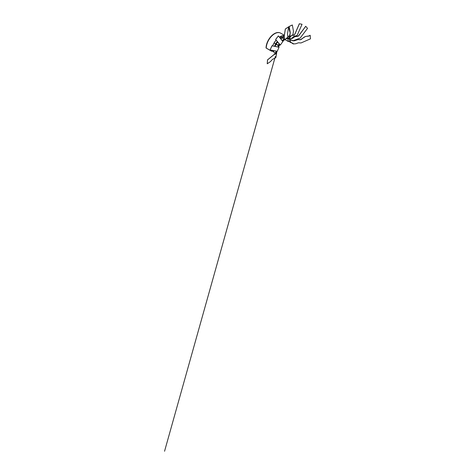 <?xml version="1.0" encoding="UTF-8"?>
<svg xmlns="http://www.w3.org/2000/svg" width="475" height="475" viewBox="0 0 475 475"><rect width="100%" height="100%" fill="white"/><g stroke="black" fill="none" stroke-linecap="round" stroke-linejoin="round"><path stroke-width="0.71" d="M266.255 48.082L266.048 47.963A11.839 6.834 -60 0 1 270.934 36.516A11.839 6.834 -60 0 1 279.775 32.775M278.985 47.227L271.949 45.766L270.127 49.893L271.979 45.778L278.979 47.215L278.504 46.645L278.944 46.051L276.088 44.187L275.072 46.425L276.088 44.187L274.075 42.982A11.804 6.816 -60 0 1 274.105 42.97M287.642 38.315A11.804 6.816 -60 0 1 288.289 41.503L284.917 39.556M271.617 50.225A11.845 6.84 -60 0 0 271.569 51.157A11.839 6.834 -60 0 1 271.629 50.225M272.662 45.927A11.839 6.834 -60 0 1 276.129 40.084A11.845 6.84 -60 0 0 272.656 45.927M283.13 35.696A11.845 6.84 -60 0 0 279.419 37.133A11.839 6.834 -60 0 1 279.965 36.807L282.114 37.893L284.246 37.074L282.12 37.852L284.133 38.992M288.313 41.491L284.935 39.544L288.319 41.485M271.54 51.175A11.893 6.864 -60 0 1 271.587 50.219L271.54 51.175L266.255 48.129A11.893 6.864 -60 0 1 271.51 36.254A11.893 6.864 -60 0 1 280.612 33.137A11.893 6.864 -60 0 1 281.093 33.47M271.575 51.14L266.285 48.112M272.632 45.921A11.893 6.864 -60 0 1 276.112 40.06M284.133 39.063L282.055 37.858L280.856 38.825L282.055 37.858L279.929 36.783L279.401 37.109A11.893 6.864 -60 0 1 284.216 35.655L279.959 36.807M280.784 37.193L282.12 37.863M281.592 37.59L284.103 39.021M279.953 36.765L282.126 37.816M283.136 35.661L284.187 36.118L283.13 35.702M281.627 37.567L284.198 36.628M282.061 37.899L280.879 38.849L282.061 37.899L281.527 37.596M280.511 38.416L281.556 37.572M307.539 28.34L305.74 26.327L307.539 28.34L300.147 38.095L293.461 40.589L292.131 40.506L289.91 39.294L288.948 38.226L289.892 39.318L287.613 38.249M288.61 38.16L289.394 39.033M276.106 40.06L274.057 42.946L278.92 45.606L279.282 45.6L279.057 44.864L280.274 45.113L275.654 39.508L278.374 35.91L275.654 39.508M274.057 42.946L276.141 44.116M275.654 43.843L276.135 44.11L277.489 42.251M277.341 41.509L275.619 43.801L276.118 44.092L277.715 41.948M274.075 42.982L278.985 46.069L274.039 42.976L272.638 45.909M276.064 44.181L274.039 42.976M274.502 46.307L275.619 43.908M289.898 39.312L290.504 42.198L288.444 41.117L288.467 41.574L288.503 41.07M289.94 39.372L290.522 42.168M288.473 41.093L288.497 41.551L288.467 41.099M293.312 43.955L293.223 43.54L290.522 42.18L293.312 43.955L295.895 43.742L298.425 42.797L301.025 42.952L310.448 38.849L310.187 35.31L310.448 38.849M288.467 41.574L287.613 38.255L289.94 39.336C291.329 40.215 293.045 41.349 295.207 40.476L298.205 39.52C299.232 39.633 300.194 39.953 301.174 39.431L303.442 37.667C304.564 36.7 305.829 36.355 306.577 36.308L308.542 36.148L310.128 35.275L309.261 35.862L305.372 36.533L300.645 39.591L297.124 39.615L294.049 40.725L292.012 40.464M289.073 38.891L289.435 39.057L290.094 42.328M289.435 39.057L292.802 40.731C293.853 40.886 294.862 40.713 295.824 40.209C296.81 39.603 297.861 39.407 298.965 39.621C299.826 39.858 300.663 39.74 301.477 39.271L303.472 37.656C304.932 36.462 306.137 36.332 306.981 36.278L308.643 36.136L310.163 35.298L308.572 36.165L306.607 36.326C305.864 36.373 304.594 36.718 303.472 37.685L301.192 39.455C300.2 39.989 299.191 39.663 298.199 39.55L295.224 40.506C293.033 41.384 291.288 40.238 289.91 39.36L290.611 42.596L289.91 39.36M271.724 51.241L271.777 50.742M273.131 51.615L273.659 51.917M276.034 53.455L273.618 51.929L273.826 50.694L273.618 51.929L273.125 51.644L273.303 50.582M271.688 51.252L271.718 50.766L273.125 51.644M287.856 36.593L289.192 36.51L289.916 35.257L290.249 32.484L289.144 26.547L292.339 25.003L289.121 26.535L292.297 24.979L289.085 26.511L289.121 29.23L290.195 33.036L289.435 36.219L288.824 36.545L289.328 36.385M292.339 25.003L293.473 31.219L292.98 34.527L291.864 35.5M290.047 36.136L289.483 37.288L288.212 38.053M285.522 39.087L286.324 38.428M285.606 39.003L286.199 38.522M287.85 36.551L289.18 36.468L289.887 35.239L290.219 32.46L289.115 26.529L289.186 29.367L290.237 33.024L289.898 35.233L288.919 36.581L292.196 35.441M292.416 35.334L293.9 35.221L295.005 33.968L299.375 23.786L302.053 24.267L299.315 23.75L295.123 33.511L294.209 34.936L292.541 35.245M302.053 24.267L297.291 35.126L296.364 35.779L294.221 36.1L291.537 38.445L290.017 38.362M288.331 38.071L290.011 37.288L291.395 35.72M288.497 38.012L290.017 37.234L291.27 35.767M292.481 35.287L293.942 35.156L294.999 33.897L299.345 23.768L295.04 33.814L294.102 35.079L292.463 35.298M305.71 26.327L298.377 36.064L294.696 36.789L292.475 38.35L290.088 38.433M290.35 38.481L292.701 38.208L294.892 36.646L298.496 35.94L305.71 26.309L298.828 35.672L297.772 36.326L295.242 36.516L291.644 38.564L290.255 38.463M285.368 29.028L288.604 26.855L285.368 29.028L284.228 36.201L284.478 39.912L283.106 39.888M282.619 40.897L282.91 40.048M288.693 28.233L288.604 26.855L287.5 34.081L287.868 36.991L287.393 37.501M285.689 38.867L285.202 39.259M285.327 29.005L288.574 26.838L285.327 29.005L284.187 36.183L284.442 39.87L282.874 40.007L284.572 38.641M282.583 40.85L282.874 40.007M288.574 26.838L288.663 28.215M283.005 41.45L278.374 35.91L282.863 41.551M275.619 39.484L278.344 35.892L275.619 39.484L279.965 44.597L280.226 45.078L279.015 44.828L279.561 44.098M276.118 44.092L278.878 45.576L279.235 45.564L279.015 44.828M278.344 35.892L282.969 41.426L278.344 35.892M270.168 49.917L271.991 45.784L279.062 47.179L277.24 51.312L270.168 49.917L272.009 45.796L279.015 47.239L278.54 46.657L278.985 46.069M275.898 57.232L275.227 58.021L272.549 59.322L270.305 61.72L267.259 63.781L267.502 59.88L274.051 54.56L276.503 53.622M276.652 51.294L274.051 54.619L267.562 59.915L267.259 63.781M267.265 63.739L267.532 59.897L267.223 63.757M275.916 57.457L276.598 53.378L274.081 54.583L267.544 59.903L274.01 54.607L276.604 51.282M280.612 33.137L284.258 35.245M286.241 38.493L285.582 39.027M285.493 39.069L288.616 37.97M289.744 35.821L287.838 36.492M290.486 38.505L287.803 38.012M288.444 38.03L289.222 37.804L291.306 35.756M288.735 37.929L291.169 35.803M305.68 26.291L298.858 35.578L297.635 36.32L294.601 36.765L292.125 38.404L290.884 38.54M285.267 39.205L282.863 41.188M287.434 37.466L284.478 39.912M282.055 37.858L284.157 39.045M279.739 44.983L279.282 45.6M282.874 41.533L280.274 45.113M278.683 46.776L278.962 46.146L278.213 46.318M276.088 44.187L278.944 46.051M278.873 46.206L278.243 46.212L279.009 43.468L278.154 46.461M274.871 58.14L164.552 451.25L275.328 56.466M276.349 52.82L276.771 51.318M278.107 46.556L278.985 43.439L278.083 46.615M276.759 51.318L276.343 52.808M278.071 46.639L277.839 47.025M276.313 54.779L276.509 53.592M276.575 53.224L276.889 51.342M276.616 51.288L275.904 52.119M276.563 51.276L275.922 51.828L275.512 54.114"/></g></svg>
